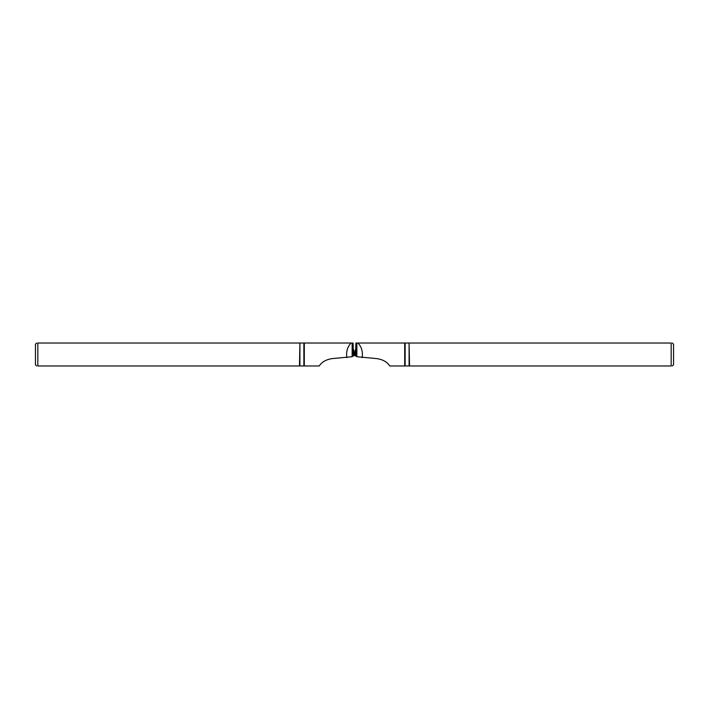 <?xml version="1.0" encoding="UTF-8"?>
<svg xmlns="http://www.w3.org/2000/svg" width="709" height="709" viewBox="0 0 709 709"><rect width="100%" height="100%" fill="white"/><g stroke="black" fill="none" stroke-linecap="round" stroke-linejoin="round"><path stroke-width="1.06" d="M352.444 356.219L353.587 356.024L354.394 354.677L353.277 349.705M354.394 354.668L353.623 349.697L352.825 351.035L353.587 356.024M353.304 354.784L352.143 356.724L332.273 358.594C326.131 359.507 321.789 361.971 319.245 365.977L299.907 365.977L299.907 343.023L299.473 365.977L37.825 365.977L37.825 343.023C36.283 343.023 36.283 343.023 37.825 343.023L299.473 343.023M353.277 350.273L353.082 343.023L350.964 343.129C347.392 346.931 346.019 351.77 346.843 357.655M299.907 343.023L350.964 343.023M352.143 343.023L352.143 356.724M36.646 343.023L35.45 344.219L35.45 364.781L36.646 365.977M37.825 365.977C36.283 365.977 36.283 365.977 37.825 365.977M356.556 356.219L355.413 356.024L354.606 354.677L355.723 349.705M354.606 354.668L355.377 349.697L356.175 351.035L355.413 356.024M405.131 365.977L409.093 365.977L409.093 343.023L405.131 343.023L405.131 365.977L389.755 365.977C387.211 361.971 382.869 359.507 376.727 358.594L356.857 356.724L355.696 354.784M355.723 350.273L355.918 343.023L358.036 343.129C361.608 346.931 362.981 351.77 362.157 357.655M405.131 343.023L358.036 343.023M409.093 343.023L409.527 365.977L671.175 365.977L671.175 343.023L409.527 343.023M671.175 343.023C672.717 343.023 672.717 343.023 671.175 343.023M356.857 343.023L356.857 356.724M671.175 365.977C672.717 365.977 672.717 365.977 671.175 365.977M672.354 343.023L673.55 344.219L673.55 364.781L672.354 365.977M304.303 365.977L304.303 343.023M303.869 343.023L303.869 365.977M404.697 365.977L404.697 343.023"/></g></svg>
